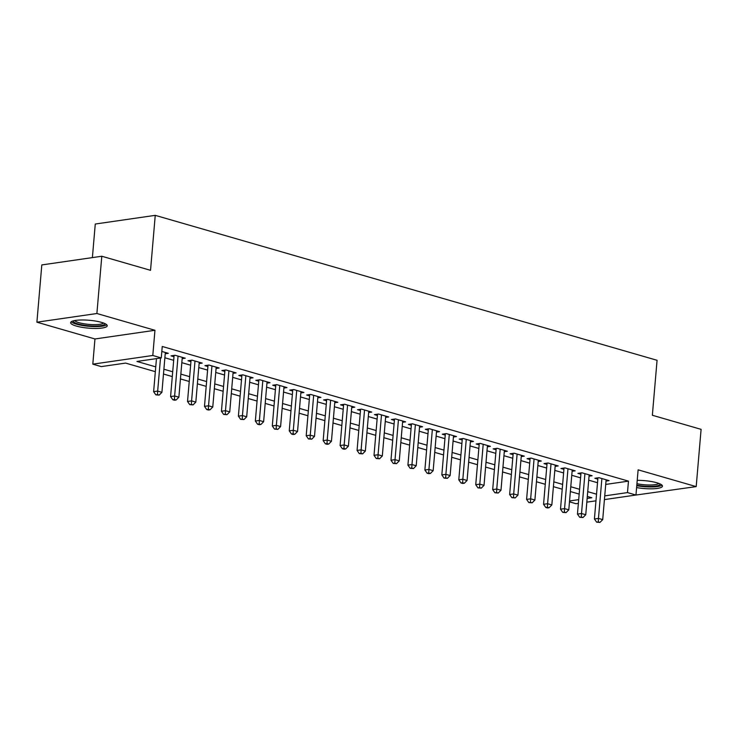 <?xml version="1.0" encoding="UTF-8"?>
<svg xmlns="http://www.w3.org/2000/svg" width="738" height="738" viewBox="0 0 738 738"><rect width="100%" height="100%" fill="white"/><g stroke="black" fill="none" stroke-linecap="round" stroke-linejoin="round"><path stroke-width="1.11" d="M76.291 326.048A18.358 3.948 -175.1 0 0 95.968 328.447A18.358 3.948 -175.1 0 0 107.231 325.781A18.358 3.948 -175.1 0 0 101.576 322.386A18.358 3.948 -175.1 0 0 81.9 319.978A18.358 3.948 -175.1 0 0 70.636 322.644A18.358 3.948 -175.1 0 0 76.291 326.048M636.608 487.578A18.358 3.948 -175.1 0 0 662.447 486.148A18.358 3.948 -175.1 0 0 656.802 482.753A18.358 3.948 -175.1 0 0 637.226 480.346M155.34 371.675L125.598 363.087L101.281 366.601L92.803 364.157L152.794 355.476L161.271 357.921L136.954 361.445L155.746 366.869M94.962 338.963L154.952 330.283L96.89 313.512L101.798 256.243L41.808 264.924L36.9 322.192L94.962 338.963L92.803 364.157M92.388 257.608L95.267 224.029L155.248 215.348L657.069 360.292L652.355 415.263L701.1 429.35L696.192 486.61L638.121 469.838L635.962 495.032L604.422 499.598M635.529 495.097L696.192 486.61M578.38 503.362L575.981 503.713L569.478 501.84M96.89 313.512L36.9 322.192M165.22 353.76L168.301 353.317L161.825 351.445M182.175 358.659L185.256 358.207L175.081 355.273L171.022 355.864L173.993 356.712M199.131 363.557L202.203 363.105L192.037 360.172L187.978 360.753L190.948 361.611M216.077 368.446L219.158 368.004L208.983 365.07L204.933 365.651L207.904 366.509M233.033 373.345L236.114 372.902L225.939 369.959L221.889 370.55L224.85 371.408M249.988 378.243L253.069 377.801L242.894 374.858L238.844 375.448L241.806 376.306M266.944 383.142L270.016 382.699L259.85 379.756L255.791 380.347L258.761 381.205M283.89 388.04L286.971 387.588L276.796 384.655L272.746 385.236L275.717 386.094M300.846 392.93L303.927 392.487L293.752 389.553L289.702 390.134L292.663 390.992M317.801 397.828L320.882 397.385L310.707 394.443L306.657 395.033L309.619 395.891M334.757 402.727L337.829 402.284L327.663 399.341L323.604 399.931L326.574 400.789M351.703 407.625L354.784 407.182L344.618 404.239L340.559 404.83L343.53 405.688M368.659 412.524L371.74 412.072L361.565 409.138L357.515 409.719L360.485 410.577M385.614 417.413L388.695 416.97L378.52 414.036L374.47 414.618L377.432 415.476M402.57 422.311L405.642 421.868L395.476 418.935L391.417 419.516L394.387 420.374M419.525 427.21L422.597 426.767L412.431 423.824L408.372 424.415L411.343 425.272M436.472 432.108L439.553 431.665L429.378 428.723L425.328 429.313L428.298 430.171M453.427 437.007L456.508 436.555L446.333 433.621L442.283 434.212L445.245 435.06M470.383 441.905L473.464 441.453L463.289 438.52L459.239 439.101L462.2 439.959M487.338 446.794L490.41 446.352L480.244 443.418L476.185 443.999L479.156 444.857M504.285 451.693L507.366 451.25L497.191 448.307L493.141 448.898L496.111 449.756M521.24 456.591L524.321 456.149L514.146 453.206L510.096 453.796L513.058 454.654M538.196 461.49L541.277 461.047L531.102 458.104L527.052 458.695L530.013 459.553M555.151 466.388L558.223 465.936L548.057 463.003L543.998 463.584L546.969 464.442M572.098 471.278L575.179 470.835L565.013 467.901L560.954 468.482L563.924 469.34M589.053 476.176L592.134 475.733L581.959 472.79L577.909 473.381L580.88 474.239M605.723 484.423L628.472 481.13L162.249 346.473L161.271 357.921M164.878 357.773L173.688 360.319M181.825 362.672L190.635 365.218M198.78 367.57L207.59 370.107M215.736 372.459L224.546 375.005M232.691 377.358L241.501 379.904M249.647 382.256L258.448 384.802M266.593 387.155L275.403 389.701M283.549 392.053L292.359 394.59M300.504 396.943L309.314 399.489M317.46 401.841L326.27 404.387M334.406 406.739L343.216 409.286M351.362 411.638L360.172 414.184M368.317 416.536L377.127 419.083M385.273 421.435L394.083 423.972M402.219 426.324L411.029 428.87M419.175 431.223L427.985 433.769M436.13 436.121L444.94 438.667M453.086 441.02L461.896 443.566M470.041 445.918L478.842 448.455M486.988 450.807L495.798 453.353M503.943 455.706L512.753 458.252M520.899 460.604L529.709 463.15M537.854 465.503L546.664 468.049M554.801 470.401L563.611 472.938M571.756 475.29L580.566 477.837M588.712 480.189L597.522 482.735M606.009 481.075L609.09 480.632L598.915 477.689L594.865 478.279L597.826 479.137M154.952 330.283L152.794 355.476M628.472 481.13L627.485 492.587L635.962 495.032M101.798 256.243L150.534 270.32L155.248 215.348M587.144 498.427L591.821 497.744L587.319 496.443M579.173 494.091L570.363 491.545M562.218 489.193L553.408 486.656M545.262 484.303L536.461 481.757M528.316 479.405L519.506 476.859M511.36 474.506L502.55 471.96M494.405 469.608L485.595 467.062M477.449 464.709L468.639 462.173M460.503 459.82L451.693 457.274M443.547 454.922L434.737 452.376M426.592 450.023L417.782 447.477M409.636 445.125L400.826 442.579M392.69 440.226L383.88 437.689M375.734 435.337L366.924 432.791M358.779 430.439L349.969 427.892M341.823 425.54L333.013 422.994M324.868 420.642L316.067 418.095M307.921 415.743L299.111 413.197M290.966 410.845L282.156 408.308M274.01 405.955L265.2 403.409M257.055 401.057L248.254 398.511M240.108 396.158L231.298 393.612M223.153 391.26L214.343 388.714M206.197 386.361L197.387 383.825M189.242 381.472L180.432 378.926M172.295 376.574L163.485 374.028M569.561 500.964L578.693 499.644M595.972 500.825L586.83 502.144M604.736 495.881L627.485 492.587M163.891 369.221L172.701 371.767M180.847 374.12L189.657 376.666M197.802 379.018L206.612 381.564M214.758 383.917L223.559 386.463M231.704 388.815L240.514 391.361M248.66 393.714L257.47 396.251M265.615 398.603L274.425 401.149M282.571 403.501L291.381 406.048M299.517 408.4L308.327 410.946M316.473 413.298L325.283 415.845M333.428 418.197L342.238 420.734M350.384 423.086L359.194 425.632M367.339 427.985L376.14 430.531M384.286 432.883L393.096 435.429M401.241 437.782L410.051 440.328M418.197 442.68L427.007 445.217M435.152 447.569L443.953 450.115M452.099 452.468L460.909 455.014M469.054 457.366L477.864 459.912M486.01 462.265L494.82 464.811M502.965 467.163L511.775 469.709M519.912 472.062L528.722 474.599M536.867 476.951L545.677 479.497M553.823 481.849L562.633 484.396M570.778 486.748L579.588 489.294M587.725 491.646L596.535 494.192M597.937 477.837L594.413 518.989L598.463 518.408L601.885 478.547M598.269 521.923L596.645 522.163L599.957 522.412L598.269 521.923L598.463 518.408L602.706 519.626L606.119 479.774M594.413 518.989L596.645 522.163M599.957 522.412L602.706 519.626M660.141 483.962A15.885 3.413 4.9 0 1 636.811 485.161M636.931 483.722A14.714 3.164 -175.1 0 0 658.794 483.399M636.765 485.715A18.247 3.921 -175.1 0 0 661.968 485.134M104.916 323.595A15.885 3.413 4.9 0 1 104.473 324.452A15.885 3.413 4.9 0 1 86.724 325.578A15.885 3.413 4.9 0 1 73.283 320.882M74.713 320.56A14.714 3.164 -175.1 0 0 88.606 324.36A14.714 3.164 -175.1 0 0 103.431 323.152A14.714 3.164 -175.1 0 0 103.569 323.032M71.291 321.722A18.247 3.921 -175.1 0 0 88.754 326.288A18.247 3.921 -175.1 0 0 106.742 324.766M580.99 472.938L577.457 514.091L581.507 513.51L584.93 473.648M581.313 517.024L579.69 517.264L583.011 517.513L581.313 517.024L581.507 513.51L585.751 514.727L589.164 474.875M577.457 514.091L579.69 517.264M583.011 517.513L585.751 514.727M564.035 468.04L560.502 509.192L564.561 508.611L567.974 468.759M564.358 512.135L562.734 512.366L566.055 512.624L564.358 512.135L564.561 508.611L568.795 509.838L572.218 469.977M560.502 509.192L562.734 512.366M566.055 512.624L568.795 509.838M547.079 463.141L543.555 504.303L547.605 503.713L551.018 463.861M547.402 507.237L545.788 507.467L547.476 507.956L549.1 507.726L547.402 507.237L547.605 503.713L551.84 504.94L555.262 465.078M543.555 504.303L545.788 507.467M549.1 507.726L551.84 504.94M530.124 458.243L526.6 499.405L530.65 498.814L534.072 458.962M530.456 502.338L528.832 502.569L532.144 502.827L530.456 502.338L530.65 498.814L534.893 500.041L538.306 460.189M526.6 499.405L528.832 502.569M532.144 502.827L534.893 500.041M513.178 453.353L509.644 494.506L513.694 493.916L517.117 454.064M513.5 497.44L511.877 497.68L515.198 497.929L513.5 497.44L513.694 493.916L517.938 495.143L521.351 455.291M509.644 494.506L511.877 497.68M515.198 497.929L517.938 495.143M496.222 448.455L492.689 489.608L496.748 489.026L500.161 449.165M496.545 492.541L494.921 492.781L498.242 493.03L496.545 492.541L496.748 489.026L500.982 490.244L504.395 450.392M492.689 489.608L494.921 492.781M498.242 493.03L500.982 490.244M479.266 443.556L475.742 484.709L479.792 484.128L483.205 444.267M479.589 487.643L477.966 487.883L481.287 488.141L479.589 487.643L479.792 484.128L484.027 485.355L487.449 445.494M475.742 484.709L477.966 487.883M481.287 488.141L484.027 485.355M462.311 438.658L458.787 479.82L462.837 479.23L466.259 439.378M462.634 482.753L461.019 482.984L462.708 483.473L464.331 483.242L462.634 482.753L462.837 479.23L467.08 480.456L470.493 440.595M458.787 479.82L461.019 482.984M464.331 483.242L467.08 480.456M445.355 433.76L441.831 474.921L445.881 474.331L449.304 434.479M445.687 477.855L444.064 478.086L447.376 478.344L445.687 477.855L445.881 474.331L450.125 475.558L453.538 435.706M441.831 474.921L444.064 478.086M447.376 478.344L450.125 475.558M428.409 428.861L424.876 470.023L428.935 469.433L432.348 429.581M428.732 472.957L427.108 473.187L428.806 473.685L430.429 473.445L428.732 472.957L428.935 469.433L433.169 470.659L436.582 430.808M424.876 470.023L427.108 473.187M430.429 473.445L433.169 470.659M411.453 423.972L407.92 465.124L411.979 464.543L415.393 424.682M411.776 468.058L410.153 468.298L413.474 468.547L411.776 468.058L411.979 464.543L416.214 465.761L419.636 425.909M407.92 465.124L410.153 468.298M413.474 468.547L416.214 465.761M394.498 419.073L390.974 460.226L395.024 459.645L398.437 419.784M394.821 463.16L393.206 463.399L396.518 463.658L394.821 463.16L395.024 459.645L399.258 460.863L402.68 421.011M390.974 460.226L393.206 463.399M396.518 463.658L399.258 460.863M377.542 414.175L374.018 455.337L378.068 454.746L381.491 414.894M377.874 458.27L376.251 458.501L379.563 458.759L377.874 458.27L378.068 454.746L382.312 455.973L385.725 416.112M374.018 455.337L376.251 458.501M379.563 458.759L382.312 455.973M360.596 409.276L357.063 450.438L361.122 449.848L364.535 409.996M360.919 453.372L359.295 453.602L362.616 453.861L360.919 453.372L361.122 449.848L365.356 451.075L368.769 411.223M357.063 450.438L359.295 453.602M362.616 453.861L365.356 451.075M343.64 404.378L340.107 445.54L344.166 444.949L347.58 405.097M343.963 448.473L342.34 448.704L344.037 449.202L345.661 448.962L343.963 448.473L344.166 444.949L348.401 446.176L351.823 406.324M340.107 445.54L342.34 448.704M345.661 448.962L348.401 446.176M326.685 399.489L323.161 440.641L327.211 440.06L330.624 400.199M327.008 443.575L325.393 443.815L327.082 444.304L328.705 444.064L327.008 443.575L327.211 440.06L331.445 441.278L334.868 401.426M323.161 440.641L325.393 443.815M328.705 444.064L331.445 441.278M309.729 394.59L306.205 435.743L310.255 435.162L313.678 395.3M310.061 438.676L308.438 438.916L311.75 439.165L310.061 438.676L310.255 435.162L314.499 436.379L317.912 396.527M306.205 435.743L308.438 438.916M311.75 439.165L314.499 436.379M292.783 389.692L289.25 430.844L293.3 430.263L296.722 390.411M293.106 433.787L291.482 434.018L293.18 434.507L294.803 434.276L293.106 433.787L293.3 430.263L297.543 431.49L300.956 391.629M289.25 430.844L291.482 434.018M294.803 434.276L297.543 431.49M275.827 384.793L272.294 425.955L276.353 425.365L279.767 385.513M276.15 428.889L274.527 429.119L277.848 429.378L276.15 428.889L276.353 425.365L280.588 426.592L284.01 386.73M272.294 425.955L274.527 429.119M277.848 429.378L280.588 426.592M258.872 379.895L255.348 421.057L259.398 420.466L262.811 380.614M259.195 423.99L257.58 424.221L259.269 424.71L260.892 424.479L259.195 423.99L259.398 420.466L263.632 421.693L267.055 381.841M255.348 421.057L257.58 424.221M260.892 424.479L263.632 421.693M241.916 375.005L238.392 416.158L242.442 415.568L245.865 375.716M242.239 419.092L240.625 419.332L243.937 419.581L242.239 419.092L242.442 415.568L246.686 416.795L250.099 376.943M238.392 416.158L240.625 419.332M243.937 419.581L246.686 416.795M224.961 370.107L221.437 411.26L225.487 410.679L228.909 370.817M225.293 414.193L223.669 414.433L226.981 414.682L225.293 414.193L225.487 410.679L229.73 411.896L233.143 372.044M221.437 411.26L223.669 414.433M226.981 414.682L229.73 411.896M208.015 365.209L204.481 406.361L208.54 405.78L211.954 365.919M208.337 409.304L206.714 409.535L208.411 410.024L210.035 409.793L208.337 409.304L208.54 405.78L212.775 407.007L216.188 367.146M204.481 406.361L206.714 409.535M210.035 409.793L212.775 407.007M191.059 360.31L187.526 401.472L191.585 400.882L194.998 361.03M191.382 404.406L189.758 404.636L193.079 404.894L191.382 404.406L191.585 400.882L195.819 402.109L199.242 362.247M187.526 401.472L189.758 404.636M193.079 404.894L195.819 402.109M174.103 355.412L170.579 396.574L174.629 395.983L178.042 356.131M174.426 399.507L172.812 399.738L174.5 400.227L176.124 399.996L174.426 399.507L174.629 395.983L178.873 397.21L182.286 357.358M170.579 396.574L172.812 399.738M176.124 399.996L178.873 397.21M156.456 358.622L153.624 391.675L157.674 391.085L160.506 358.031M157.48 394.609L155.856 394.848L159.168 395.098L157.48 394.609L157.674 391.085L161.917 392.312L165.33 352.46M153.624 391.675L155.856 394.848M159.168 395.098L161.917 392.312"/></g></svg>
